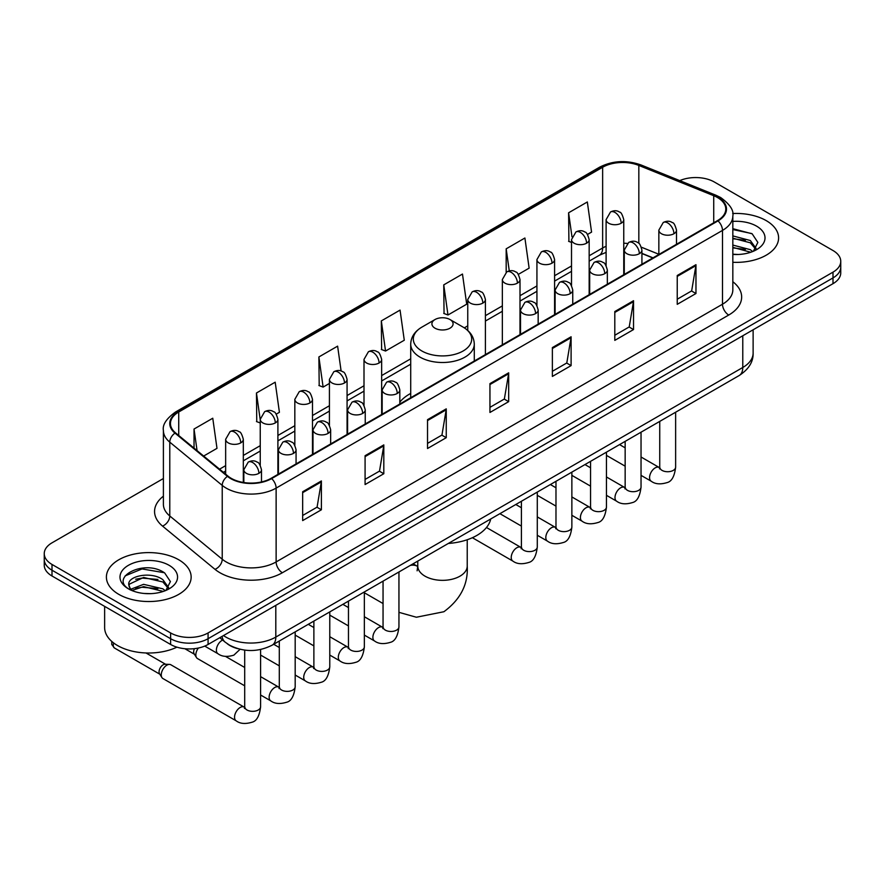 <?xml version="1.0" encoding="UTF-8"?>
<svg xmlns="http://www.w3.org/2000/svg" width="885" height="885" viewBox="0 0 885 885"><rect width="100%" height="100%" fill="white"/><g stroke="black" fill="none" stroke-linecap="round" stroke-linejoin="round"><path stroke-width="1.33" d="M410.717 393.427A46.794 27.015 0 0 0 399.821 402.177M652.809 257.955L641.924 253.552M237.899 648.705A26.484 15.288 180 0 1 227.202 643.694M163.393 478.519L52.005 542.826A26.484 15.288 0 0 0 44.25 553.645L44.25 565.172A26.484 15.288 0 0 0 52.005 575.991L170.617 644.468A26.484 15.288 0 0 0 208.075 644.468L832.995 283.676A26.484 15.288 0 0 0 840.75 272.868L840.75 267.104A26.484 15.288 0 0 1 832.995 277.912A26.484 15.288 0 0 0 840.75 267.104L840.75 261.329A26.484 15.288 0 0 0 832.995 250.521L714.383 182.033A26.484 15.288 0 0 0 679.757 180.617M44.25 553.645A26.484 15.288 0 0 0 52.005 564.453L170.617 632.941A26.484 15.288 0 0 0 208.075 632.941L208.075 638.704L832.995 277.912L208.075 638.704A26.484 15.288 0 0 1 170.617 638.704A26.484 15.288 0 0 0 208.075 638.704L208.075 644.468M52.005 564.453L52.005 570.217L170.617 638.704L52.005 570.217A26.484 15.288 0 0 1 44.25 559.409A26.484 15.288 0 0 0 52.005 570.217L52.005 575.991M766.189 220.608A42.38 24.47 0 0 0 732.669 213.528A42.38 24.47 0 0 1 766.189 220.608A42.38 24.47 0 0 1 778.601 237.91A42.38 24.47 0 0 0 766.189 220.608M178.737 559.774A42.38 24.47 0 0 0 132.551 554.464A42.38 24.47 0 0 0 106.399 577.064A42.38 24.47 0 0 0 118.811 594.366A42.38 24.47 0 0 0 164.986 599.676A42.38 24.47 0 0 0 191.149 577.064A42.38 24.47 0 0 0 178.737 559.774A42.38 24.47 0 0 0 132.551 554.464A42.38 24.47 0 0 0 106.399 577.064A42.38 24.47 0 0 0 118.811 594.366A42.38 24.47 0 0 0 164.986 599.676A42.38 24.47 0 0 0 191.149 577.064A42.38 24.47 0 0 0 178.737 559.774M717.503 197.532A28.254 16.306 180 0 1 725.777 209.07A28.254 16.306 180 0 1 717.503 220.608L271.131 478.309A28.254 16.306 180 0 1 228.009 476.13L175.562 432.887A28.254 16.306 180 0 1 170.451 423.528A28.254 16.306 180 0 1 178.726 412.001L602.641 167.254A28.254 16.306 180 0 1 638.826 165.429L713.73 195.707A28.254 16.306 180 0 1 717.503 197.532M718 197.244A28.962 16.715 0 0 0 714.129 195.375L639.224 165.097A28.962 16.715 0 0 0 602.143 166.966L178.228 411.713A28.962 16.715 0 0 0 174.987 433.119L227.434 476.362A28.962 16.715 0 0 0 271.629 478.597L718 220.896A28.962 16.715 0 0 0 718 197.244M302.659 491.75L302.659 520.59L321.388 509.782L321.388 480.942L302.659 491.75M302.659 515.479L317.084 507.149L321.31 481.905A7.058 4.082 -120 0 0 321.388 480.942M316.963 507.216L321.388 509.782M365.085 455.709L365.085 484.549L383.813 473.729L383.813 444.901L365.085 455.709M365.085 479.427L379.51 471.108L383.736 445.852A7.058 4.082 -120 0 0 383.813 444.901M379.388 471.174L383.813 473.729M427.521 419.667L427.521 448.507L446.25 437.688L446.25 408.859L427.521 419.667M427.521 443.385L441.947 435.055L446.173 409.81A7.058 4.082 -120 0 0 446.25 408.859M441.814 435.132L446.25 437.688M677.235 275.5L677.235 304.329L695.964 293.521L695.964 264.681L677.235 275.5M677.235 299.219L691.661 290.888L695.887 265.644A7.058 4.082 -120 0 0 695.964 264.681M691.528 290.966L695.964 293.521M614.798 311.542L614.798 340.371L633.527 329.563L633.527 300.723L614.798 311.542M614.798 335.26L629.224 326.93L633.461 301.685A7.058 4.082 -120 0 0 633.527 300.723M629.102 327.007L633.527 329.563M552.373 347.584L552.373 376.424L571.102 365.605L571.102 336.776L552.373 347.584M552.373 371.302L566.798 362.972L571.024 337.727A7.058 4.082 -120 0 0 571.102 336.776M566.677 363.049L571.102 365.605M489.947 383.625L489.947 412.465L508.676 401.646L508.676 372.817L489.947 383.625M489.947 407.343L504.373 399.013L508.598 373.769A7.058 4.082 -120 0 0 508.676 372.817M504.24 399.091L508.676 401.646M732.835 262.292A42.38 24.47 0 0 0 778.601 237.91A42.38 24.47 0 0 1 732.835 262.292M208.075 632.941L832.995 272.149A26.484 15.288 0 0 0 840.75 261.329M276.242 414.147L279.417 412.31L275.191 382.187L256.462 392.995L256.761 421.658M203.661 456.052L216.991 448.352L212.765 418.229L194.036 429.037L194.036 448.12M443.75 284.87L447.976 314.994L466.705 304.186L462.479 274.051L443.75 284.87L444.049 313.533M518.333 274.372L529.13 268.144L524.905 238.01L506.176 248.829L506.176 272.248M587.507 234.436L591.567 232.102L587.33 201.968L568.601 212.787L568.911 241.439M341.112 371.025L337.616 346.146L318.888 356.954L319.197 385.617M381.324 320.912L385.55 351.035L404.279 340.227L400.053 310.104L381.324 320.912L381.623 349.575M385.55 351.035L381.324 349.464M447.976 314.994L443.75 313.412M506.176 248.829L509.273 270.91M571.511 242.413L568.601 241.328M568.601 212.787L571.975 236.782M318.888 356.954L323.113 387.088L329.419 383.448M323.113 387.088L318.888 385.506M260.245 422.964L256.462 421.548M256.462 392.995L260.245 419.944M194.036 429.037L197.056 450.609M732.835 254.216L738.101 254.482M732.835 245.068L750.336 249.67L752.67 251.539M732.835 247.357L750.757 252.247M732.835 235.908L750.336 240.521L756.067 248.442M732.835 238.198L750.336 242.811L755.613 249.028M732.835 254.404A28.785 16.616 0 0 0 756.575 249.659A28.785 16.616 0 0 0 756.575 226.151A28.785 16.616 0 0 0 732.835 221.405M753.356 251.263L757.859 242.413L752.161 233.817L732.835 228.673M732.835 229.558L751.763 233.552M732.835 238.718L745.391 240.289M732.835 247.866L745.391 249.437M435.011 328.191A10.598 6.118 0 0 0 449.989 328.191A10.598 6.118 0 0 0 449.989 319.54L463.143 327.14A29.194 16.859 0 0 1 463.143 350.98A29.194 16.859 0 0 1 421.857 350.98A29.194 16.859 0 0 1 421.857 327.14C414.667 331.41 410.95 337.074 410.717 344.154A31.783 18.353 0 0 0 420.021 357.131A31.783 18.353 0 0 0 454.658 361.102A31.783 18.353 0 0 0 474.283 344.154C474.05 337.074 470.333 331.41 463.143 327.14L449.989 319.54A10.598 6.118 0 0 0 435.011 319.54A10.598 6.118 0 0 0 435.011 328.191M448.341 543.445A48.553 28.032 0 0 0 490.71 518.986M244.702 685.82L197.488 658.562A7.943 4.591 -60 0 1 196.492 657.577A7.943 4.591 -60 0 1 195.839 654.922A7.943 4.591 -60 0 1 198.384 648.03M196.492 657.577L194.125 653.783A5.741 3.319 -60 0 1 193.66 651.858A5.741 3.319 -60 0 1 194.434 648.661M161.258 674.89A7.943 4.591 -60 0 1 166.878 665.166A7.943 4.591 -60 0 1 169.5 664.392A7.943 4.591 -60 0 1 170.849 664.768L244.138 707.082A7.943 4.591 -60 0 0 240.521 707.281A7.943 4.591 -60 0 0 240.167 707.48A7.943 4.591 -60 0 0 234.979 714.483A7.943 4.591 -60 0 0 236.195 720.844L162.906 678.529A7.943 4.591 -60 0 1 161.911 677.545A7.943 4.591 -60 0 1 161.258 674.89M161.911 677.545L159.543 673.75A5.741 3.319 -60 0 1 159.068 671.826A5.741 3.319 -60 0 1 163.128 664.801A5.741 3.319 -60 0 1 165.03 664.248L169.5 664.392M104.629 606.369L104.629 627.531A44.139 25.488 0 0 0 117.561 645.552A44.139 25.488 0 0 0 176.923 647.156M143.989 593.459L150.638 593.647M130.759 589.233L143.613 584.332L162.884 588.835L165.207 590.704M131.942 590.461L143.613 586.622L163.294 591.412M130.958 590.118L128.9 585.284A19.957 11.516 0 0 0 132.119 590.627M168.615 587.596L162.884 579.686C150.904 570.748 126.267 576.268 128.9 585.284L128.823 584.41M128.945 585.571L129.498 584.089L143.613 577.462L162.884 581.976L168.161 588.193M165.893 590.428L170.407 581.578L164.698 572.982C144.509 558.468 108.623 577.595 129.343 589.322L130.372 589.941M169.123 565.316A28.785 16.616 0 0 0 128.425 565.316A28.785 16.616 0 0 0 128.425 588.824A28.785 16.616 0 0 0 169.123 588.824A28.785 16.616 0 0 0 169.123 565.316M125.139 575.869L142.042 568.933L164.311 572.717M135.693 579.232L142.042 578.082L157.939 579.454M135.693 588.392L142.042 587.242L157.939 588.602M223.496 635.563A35.312 20.388 0 0 0 225.874 637.078A35.312 20.388 0 0 0 275.81 637.078L742.781 367.485A35.312 20.388 0 0 0 753.124 353.06C753.389 361.821 748.721 369.322 739.13 375.561L272.16 645.165A17.656 10.2 60 0 0 275.81 637.078L275.81 605.362M742.781 335.758L742.781 367.485A17.656 10.2 60 0 1 739.13 375.561M222.069 636.392A17.656 11.815 129.5 0 0 225.144 642.134L219.779 637.709M832.995 283.676L832.995 272.149M170.617 644.468L170.617 632.941M732.835 281.729A44.139 25.488 180 0 1 728.731 315.038L282.37 572.739A8.828 5.1 60 0 1 276.131 561.931L722.492 304.219A35.312 20.388 0 0 0 732.835 289.804L732.835 215.995A35.312 20.388 180 0 1 722.492 230.41A8.828 5.1 -120 0 0 718 220.896M282.37 572.739A44.139 25.488 180 0 1 219.945 572.739A44.139 25.488 180 0 1 215 569.343L162.541 526.099A44.139 25.488 180 0 1 163.393 496.186M226.184 561.931A35.312 20.388 0 0 0 276.131 561.931L276.131 488.111A35.312 20.388 180 0 1 222.223 485.389L169.776 442.146A35.312 20.388 180 0 1 163.393 430.453L163.393 504.273A35.312 20.388 0 0 0 169.776 515.966L222.223 559.209A35.312 20.388 0 0 0 226.184 561.931M732.835 215.995C734.019 210.475 729.959 204.324 720.667 197.532L716.02 195.275A8.828 4.137 112 0 0 714.129 195.375M716.02 195.275L641.116 164.997C626.491 159.82 612.608 160.572 599.477 167.254A8.828 5.1 60 0 1 602.143 166.966M178.228 411.713A8.828 5.1 -120 0 0 175.562 411.99C166.402 418.583 162.342 424.734 163.393 430.453M174.987 433.119A8.828 5.907 129.5 0 0 169.776 442.146L169.776 515.966A8.828 5.907 -50.5 0 1 162.541 526.099M641.116 164.997A8.828 4.137 112 0 0 639.224 165.097M227.434 476.362A8.828 5.907 129.5 0 0 222.223 485.389L222.223 559.209A8.828 5.907 -50.5 0 1 215 569.343M271.629 478.597A8.828 5.1 60 0 1 276.131 488.111L722.492 230.41L722.492 304.219A8.828 5.1 60 0 0 728.731 315.038M178.726 412.001L178.726 435.497M713.73 195.707L713.73 222.777M638.826 165.429L638.826 243.364M658.849 254.261L641.448 247.225M627.288 243.441A28.254 16.306 0 0 0 623.759 243.231M606.103 246.295A28.254 16.306 0 0 0 602.641 247.988L589.167 255.765M602.641 167.254L602.641 247.988A15.897 9.171 60 0 1 599.344 255.267L589.167 261.141M571.511 265.965L554.585 275.733M536.929 285.932L520.004 295.701M502.348 305.9L485.411 315.668M467.756 325.868L464.315 327.848M410.717 358.801L381.656 375.572M364 385.772L347.075 395.54M329.419 405.739L312.482 415.507M294.827 425.707L277.901 435.475M260.245 445.675L243.32 455.443M225.653 465.643L219.557 469.161M653.008 257.834L641.979 253.387A15.897 7.445 -68 0 1 641.924 253.353M489.947 384.544L508.598 373.769M552.373 348.502L571.024 337.727M614.798 312.449L633.461 301.685M677.235 276.408L695.887 265.644M427.521 420.585L446.173 409.81M365.085 456.627L383.736 445.852M302.659 492.668L321.31 481.905M467.225 539.75L467.225 566.079A24.725 14.271 180 0 1 459.979 576.168A24.725 14.271 180 0 1 425.021 576.168A24.725 14.271 180 0 1 417.775 566.079L417.112 570.814M410.275 565.427A24.725 14.271 -60 0 1 417.399 566.3L417.775 566.511M398.947 572.307A24.725 14.271 -60 0 1 399.81 571.467M673.928 233.728A8.828 5.1 0 0 0 676.505 230.122C675.111 225.011 673.717 222.511 672.323 222.611C669.768 220.807 666.748 220.763 663.263 222.478A8.828 5.1 60 0 1 667.677 222.909A8.828 5.1 -120 0 1 673.928 233.728A8.828 5.1 0 0 1 661.438 233.728A8.828 5.1 0 0 1 658.849 230.122L663.263 222.478M641.039 475.356L651.227 481.23A7.943 4.591 -60 0 1 649.999 474.869A7.943 4.591 -60 0 1 655.199 467.866A7.943 4.591 -60 0 1 655.553 467.667A7.943 4.591 -60 0 1 659.17 467.468L641.039 457.003M660.188 468.265L659.48 468.862L659.734 467.136A7.943 4.591 -0 0 0 662.057 470.389A7.943 4.591 -0 0 0 672.932 470.577A7.943 4.591 -0 0 0 675.631 467.136C674.536 476.362 671.682 481.517 667.058 482.602C660.409 484.626 655.132 484.161 651.227 481.23M639.335 253.696A8.828 5.1 0 0 0 641.924 250.09C640.53 244.979 639.125 242.479 637.731 242.578C635.176 240.775 632.156 240.731 628.682 242.446A8.828 5.1 60 0 1 633.096 242.877A8.828 5.1 -120 0 1 639.335 253.696A8.828 5.1 0 0 1 626.857 253.696A8.828 5.1 0 0 1 624.268 250.09L628.682 242.446M606.457 495.323L616.635 501.198A7.943 4.591 -60 0 1 615.418 494.837A7.943 4.591 -60 0 1 620.606 487.834A7.943 4.591 -60 0 1 620.96 487.635A7.943 4.591 -60 0 1 624.578 487.436L606.457 476.971M625.606 488.232L624.899 488.83L625.153 487.104A7.943 4.591 -0 0 0 627.476 490.356A7.943 4.591 -0 0 0 638.35 490.544A7.943 4.591 -0 0 0 641.039 487.104C639.955 496.33 637.089 501.485 632.465 502.569C625.828 504.594 620.551 504.129 616.635 501.198M604.754 273.664A8.828 5.1 0 0 0 607.342 270.058C605.937 264.947 604.543 262.447 603.15 262.546C600.594 260.743 597.574 260.699 594.1 262.414A8.828 5.1 60 0 1 598.514 262.845A8.828 5.1 -120 0 1 604.754 273.664A8.828 5.1 0 0 1 592.264 273.664A8.828 5.1 0 0 1 589.675 270.058L594.1 262.414M571.865 515.291L582.053 521.165A7.943 4.591 -60 0 1 580.837 514.804A7.943 4.591 -60 0 1 586.025 507.802A7.943 4.591 -60 0 1 586.379 507.603A7.943 4.591 -60 0 1 589.996 507.404L571.865 496.939M591.014 508.2L590.306 508.798L590.561 507.072A7.943 4.591 -0 0 0 592.895 510.324A7.943 4.591 -0 0 0 603.769 510.512A7.943 4.591 -0 0 0 606.457 507.072C605.362 516.298 602.508 521.453 597.884 522.537C591.246 524.562 585.97 524.097 582.053 521.165M570.172 293.632A8.828 5.1 0 0 0 572.75 290.026C571.356 284.915 569.962 282.415 568.568 282.514C566.002 280.711 562.993 280.667 559.508 282.381A8.828 5.1 60 0 1 563.922 282.813A8.828 5.1 -120 0 1 570.172 293.632A8.828 5.1 0 0 1 557.683 293.632A8.828 5.1 0 0 1 555.094 290.026L559.508 282.381M537.284 535.259L547.461 541.133A7.943 4.591 -60 0 1 546.244 534.772A7.943 4.591 -60 0 1 551.443 527.77A7.943 4.591 -60 0 1 551.786 527.571A7.943 4.591 -60 0 1 555.415 527.371L537.284 516.906M556.433 528.168L555.725 528.765L555.979 527.04A7.943 4.591 -0 0 0 558.302 530.292A7.943 4.591 -0 0 0 569.177 530.48A7.943 4.591 -0 0 0 571.865 527.04C570.781 536.266 567.927 541.421 563.303 542.505C556.654 544.529 551.377 544.065 547.461 541.133M535.58 313.6A8.828 5.1 0 0 0 538.168 309.993C536.764 304.882 535.37 302.382 533.976 302.482C531.42 300.679 528.4 300.635 524.927 302.349A8.828 5.1 60 0 1 529.341 302.781A8.828 5.1 -120 0 1 535.58 313.6A8.828 5.1 0 0 1 523.09 313.6A8.828 5.1 0 0 1 520.513 309.993L524.927 302.349M472.38 537.715L512.88 561.101A7.943 4.591 -60 0 1 511.663 554.74A7.943 4.591 -60 0 1 516.851 547.738A7.943 4.591 -60 0 1 517.205 547.538A7.943 4.591 -60 0 1 520.822 547.339L486.473 527.504M521.851 548.136L521.132 548.733L521.398 547.007A7.943 4.591 -0 0 0 523.721 550.26A7.943 4.591 -0 0 0 534.595 550.448A7.943 4.591 -0 0 0 537.284 547.007C536.199 556.234 533.334 561.389 528.71 562.473C522.073 564.497 516.796 564.033 512.88 561.101M397.243 393.471A8.828 5.1 0 0 0 399.821 389.865C398.427 384.754 397.033 382.254 395.639 382.353C393.073 380.55 390.064 380.506 386.579 382.22A8.828 5.1 60 0 1 390.993 382.652A8.828 5.1 -120 0 1 397.243 393.471A8.828 5.1 0 0 1 384.754 393.471A8.828 5.1 0 0 1 382.165 389.865L386.579 382.22M364.354 635.098L374.532 640.972A7.943 4.591 -60 0 1 373.315 634.611A7.943 4.591 -60 0 1 378.514 627.609A7.943 4.591 -60 0 1 378.868 627.41A7.943 4.591 -60 0 1 382.486 627.211L364.354 616.745M383.504 628.007L382.796 628.604L383.05 626.879A7.943 4.591 -0 0 0 385.373 630.131A7.943 4.591 -0 0 0 396.248 630.319A7.943 4.591 -0 0 0 398.947 626.879C397.852 636.105 394.998 641.26 390.373 642.344C383.725 644.369 378.448 643.904 374.532 640.972M362.651 413.439A8.828 5.1 0 0 0 365.24 409.832C363.846 404.722 362.441 402.221 361.047 402.321C358.491 400.518 355.471 400.474 351.998 402.188A8.828 5.1 60 0 1 356.412 402.62A8.828 5.1 -120 0 1 362.651 413.439A8.828 5.1 0 0 1 350.172 413.439A8.828 5.1 0 0 1 347.584 409.832L351.998 402.188M329.773 655.066L339.951 660.94A7.943 4.591 -60 0 1 338.734 654.579A7.943 4.591 -60 0 1 343.922 647.577A7.943 4.591 -60 0 1 344.276 647.378A7.943 4.591 -60 0 1 347.894 647.178L329.773 636.713M348.922 647.975L348.214 648.572L348.469 646.846A7.943 4.591 -0 0 0 350.792 650.099A7.943 4.591 -0 0 0 361.666 650.287A7.943 4.591 -0 0 0 364.354 646.846C363.27 656.073 360.405 661.228 355.781 662.312C349.144 664.336 343.867 663.872 339.951 660.94M328.07 433.407A8.828 5.1 0 0 0 330.658 429.8C329.253 424.689 327.859 422.189 326.465 422.289C323.91 420.486 320.89 420.441 317.405 422.156A8.828 5.1 60 0 1 321.83 422.587A8.828 5.1 -120 0 1 328.07 433.407A8.828 5.1 0 0 1 315.58 433.407A8.828 5.1 0 0 1 312.991 429.8L317.405 422.156M295.181 675.034L305.369 680.908A7.943 4.591 -60 0 1 304.152 674.547A7.943 4.591 -60 0 1 309.341 667.544A7.943 4.591 -60 0 1 309.695 667.345A7.943 4.591 -60 0 1 313.312 667.146L295.181 656.681M314.33 667.943L313.622 668.54L313.876 666.814A7.943 4.591 -0 0 0 316.21 670.067A7.943 4.591 -0 0 0 327.085 670.255A7.943 4.591 -0 0 0 329.773 666.814C328.678 676.04 325.824 681.196 321.2 682.28C314.562 684.304 309.285 683.839 305.369 680.908M293.477 453.374A8.828 5.1 0 0 0 296.066 449.768C294.672 444.657 293.278 442.157 291.873 442.257C289.318 440.453 286.309 440.409 282.824 442.124A8.828 5.1 60 0 1 287.238 442.555A8.828 5.1 -120 0 1 293.477 453.374A8.828 5.1 0 0 1 280.999 453.374A8.828 5.1 0 0 1 278.41 449.768L282.824 442.124M260.599 695.002L270.777 700.876A7.943 4.591 -60 0 1 269.56 694.515A7.943 4.591 -60 0 1 274.748 687.512A7.943 4.591 -60 0 1 275.102 687.313A7.943 4.591 -60 0 1 278.731 687.114L260.599 676.649M279.748 687.91L279.041 688.508L279.295 686.782A7.943 4.591 -0 0 0 281.618 690.034A7.943 4.591 -0 0 0 292.492 690.223A7.943 4.591 -0 0 0 295.181 686.782C294.097 696.008 291.242 701.163 286.618 702.247C279.97 704.272 274.693 703.807 270.777 700.876M258.896 473.342A8.828 5.1 0 0 0 261.484 469.736C260.079 464.625 258.685 462.125 257.292 462.224C254.736 460.421 251.716 460.377 248.243 462.092A8.828 5.1 60 0 1 252.656 462.523A8.828 5.1 -120 0 1 258.896 473.342A8.828 5.1 0 0 1 246.406 473.342A8.828 5.1 0 0 1 243.829 469.736L248.243 462.092M245.167 707.878L244.448 708.476L244.702 706.75A7.943 4.591 -0 0 0 247.037 710.002A7.943 4.591 -0 0 0 257.911 710.19A7.943 4.591 -0 0 0 260.599 706.75C259.515 715.976 256.65 721.131 252.026 722.215C245.388 724.24 240.112 723.775 236.195 720.844M159.831 674.204L114.442 647.997A5.741 3.319 -60 0 1 113.689 642.997M621.17 223.23A8.828 5.1 0 0 0 623.759 219.635C622.354 214.524 620.96 212.024 619.566 212.123C617.011 210.32 613.991 210.276 610.517 211.98A8.828 5.1 60 0 1 614.931 212.422A8.828 5.1 -120 0 1 621.17 223.23A8.828 5.1 0 0 1 608.681 223.23A8.828 5.1 0 0 1 606.103 219.635L610.517 211.98M586.589 243.198A8.828 5.1 0 0 0 589.167 239.603C587.773 234.492 586.379 231.992 584.985 232.091C582.43 230.288 579.409 230.244 575.925 231.947A8.828 5.1 60 0 1 580.339 232.39A8.828 5.1 -120 0 1 586.589 243.198A8.828 5.1 0 0 1 574.1 243.198A8.828 5.1 0 0 1 571.511 239.603L575.925 231.947M551.997 263.166A8.828 5.1 0 0 0 554.585 259.57C553.191 254.46 551.786 251.959 550.393 252.059C547.837 250.256 544.817 250.212 541.343 251.915A8.828 5.1 60 0 1 545.757 252.358A8.828 5.1 -120 0 1 551.997 263.166A8.828 5.1 0 0 1 539.518 263.166A8.828 5.1 0 0 1 536.929 259.57L541.343 251.915M517.415 283.134A8.828 5.1 0 0 0 520.004 279.538C518.599 274.427 517.205 271.927 515.811 272.027C513.256 270.224 510.236 270.179 506.762 271.883A8.828 5.1 60 0 1 511.176 272.326A8.828 5.1 -120 0 1 517.415 283.134A8.828 5.1 0 0 1 504.926 283.134A8.828 5.1 0 0 1 502.348 279.538L506.762 271.883M482.834 303.101A8.828 5.1 0 0 0 485.411 299.506C484.018 294.395 482.624 291.895 481.23 291.995C478.663 290.191 475.654 290.147 472.17 291.851A8.828 5.1 60 0 1 476.584 292.293A8.828 5.1 -120 0 1 482.834 303.101A8.828 5.1 0 0 1 470.344 303.101A8.828 5.1 0 0 1 467.756 299.506L472.17 291.851M379.068 363.005A8.828 5.1 0 0 0 381.656 359.41C380.262 354.299 378.857 351.799 377.464 351.898C374.908 350.095 371.899 350.051 368.414 351.754A8.828 5.1 60 0 1 372.828 352.197A8.828 5.1 -120 0 1 379.068 363.005A8.828 5.1 0 0 1 366.589 363.005A8.828 5.1 0 0 1 364 359.41L368.414 351.754M344.486 382.973A8.828 5.1 0 0 0 347.075 379.377C345.67 374.266 344.276 371.766 342.882 371.866C340.327 370.063 337.307 370.019 333.833 371.722A8.828 5.1 60 0 1 338.247 372.165A8.828 5.1 -120 0 1 344.486 382.973A8.828 5.1 0 0 1 331.997 382.973A8.828 5.1 0 0 1 329.419 379.377L333.833 371.722M309.905 402.94A8.828 5.1 0 0 0 312.482 399.345C311.089 394.234 309.695 391.734 308.301 391.834C305.745 390.031 302.725 389.986 299.241 391.69A8.828 5.1 60 0 1 303.655 392.132A8.828 5.1 -120 0 1 309.905 402.94A8.828 5.1 0 0 1 297.415 402.94A8.828 5.1 0 0 1 294.827 399.345L299.241 391.69M275.312 422.908A8.828 5.1 0 0 0 277.901 419.313C276.507 414.202 275.102 411.702 273.708 411.802C271.153 409.998 268.133 409.954 264.659 411.658A8.828 5.1 60 0 1 269.073 412.1A8.828 5.1 -120 0 1 275.312 422.908A8.828 5.1 0 0 1 262.834 422.908A8.828 5.1 0 0 1 260.245 419.313L264.659 411.658M240.731 442.876A8.828 5.1 0 0 0 243.32 439.281C241.915 434.17 240.521 431.67 239.127 431.769C236.572 429.966 233.552 429.922 230.078 431.626A8.828 5.1 60 0 1 234.492 432.068A8.828 5.1 -120 0 1 240.731 442.876A8.828 5.1 0 0 1 228.241 442.876A8.828 5.1 0 0 1 225.653 439.281L230.078 431.626M240.078 649.28L233.861 655.143C227.224 657.157 221.947 656.703 218.031 653.772A7.943 4.591 -60 0 1 216.382 650.132A7.943 4.591 -60 0 1 222.356 640.209A7.943 4.591 -60 0 1 222.644 640.076M272.16 645.165C257.944 652.3 243.74 652.3 229.525 645.165L225.144 642.134M753.124 353.06L753.124 329.795M599.477 167.254L175.562 411.99M606.103 252.358L599.344 255.267M571.511 271.341L554.585 281.109M536.929 291.309L520.004 301.077M502.348 311.277L485.411 321.045M410.717 364.177L381.656 380.948M364 391.148L347.075 400.916M329.419 411.116L312.482 420.884M294.827 431.084L277.901 440.852M260.245 451.051L243.32 460.82M225.653 471.019L223.396 472.324M467.225 566.079C468.287 584.233 460.51 599.455 443.894 611.734L416.359 617.232L398.947 612.332M383.05 603.548L364.354 592.762M474.283 361.025L474.283 344.154M410.717 397.719L410.717 344.154M435.011 319.54L421.857 327.14M417.399 566.3L413.085 563.8M417.775 561.09L417.775 566.079M675.631 412.222L675.631 467.136M676.505 244.271L676.505 230.122M625.153 466.174L606.457 455.388M659.734 421.404L659.734 467.136M658.849 254.46L658.849 230.122M625.153 447.832L619.555 444.602M625.131 487.724L624.578 487.436M641.039 432.19L641.039 487.104M641.924 264.239L641.924 250.09M590.561 486.142L571.865 475.356M625.153 441.372L625.153 487.104M624.268 274.427L624.268 250.09M590.561 467.8L584.974 464.57M606.457 452.158L606.457 507.072M607.342 284.207L607.342 270.058M555.979 506.109L537.284 495.323M590.561 461.339L590.561 507.072M589.675 294.395L589.675 270.058M555.979 487.768L550.381 484.537M571.865 472.125L571.865 527.04M572.75 304.174L572.75 290.026M521.398 526.077L499.903 513.676M555.979 481.307L555.979 527.04M555.094 314.363L555.094 290.026M521.398 507.736L515.8 504.505M537.284 492.093L537.284 547.007M538.168 324.142L538.168 309.993M521.398 501.275L521.398 547.007M520.513 334.331L520.513 309.993M398.947 571.964L398.947 626.879M399.821 404.014L399.821 389.865M348.469 625.916L329.773 615.13M383.05 581.146L383.05 626.879M382.165 414.202L382.165 389.865M348.469 607.575L342.871 604.344M364.354 591.932L364.354 646.846M365.24 423.981L365.24 409.832M313.876 645.884L295.181 635.098M348.469 601.114L348.469 646.846M347.584 434.17L347.584 409.832M313.876 627.542L308.279 624.312M329.773 611.9L329.773 666.814M330.658 443.949L330.658 429.8M279.295 665.852L260.599 655.066M313.876 621.082L313.876 666.814M312.991 454.138L312.991 429.8M279.295 647.51L273.697 644.28M295.181 631.868L295.181 686.782M296.066 463.917L296.066 449.768M184.865 648.727L194.412 654.236M279.295 641.05L279.295 686.782M278.41 474.106L278.41 449.768M244.702 667.478L225.531 656.404M260.599 649.501L260.599 706.75M261.484 481.96L261.484 469.736M244.702 650.121L244.702 706.75M243.829 482.524L243.829 469.736M145.992 652.964L165.572 664.27M114.442 647.997L111.753 644.479L111.787 641.448M623.759 274.726L623.759 219.635M606.103 265.544L606.103 219.635M589.167 294.694L589.167 239.603M571.511 285.512L571.511 239.603M554.585 314.662L554.585 259.57M536.929 305.48L536.929 259.57M520.004 334.63L520.004 279.538M502.348 344.818L502.348 279.538M485.411 354.597L485.411 299.506M467.756 330.459L467.756 299.506M381.656 414.501L381.656 359.41M364 405.319L364 359.41M347.075 434.469L347.075 379.377M329.419 425.287L329.419 379.377M312.482 454.436L312.482 399.345M294.827 445.255L294.827 399.345M277.901 474.404L277.901 419.313M260.245 465.222L260.245 419.313M243.32 482.447L243.32 439.281M218.031 653.772L204.745 646.105M225.653 474.194L225.653 439.281"/></g></svg>
